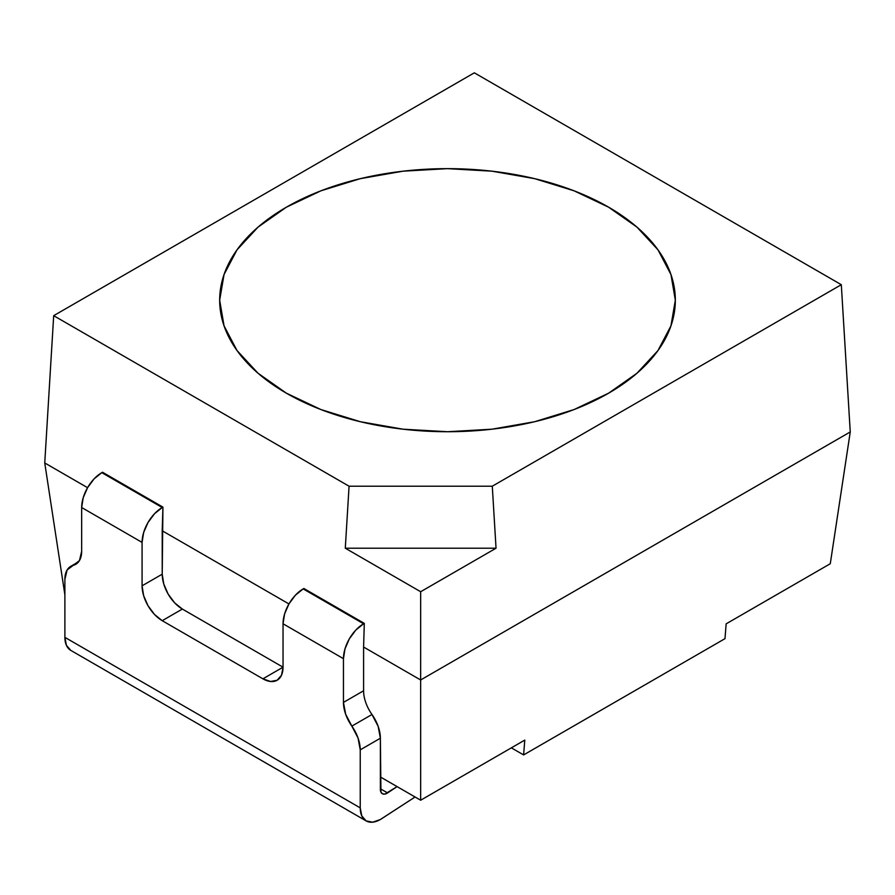 <?xml version="1.0" encoding="UTF-8"?>
<svg xmlns="http://www.w3.org/2000/svg" width="895" height="895" viewBox="0 0 895 895"><rect width="100%" height="100%" fill="white"/><g stroke="black" fill="none" stroke-linecap="round" stroke-linejoin="round"><path stroke-width="1.34" d="M608.6 393.196A227.833 131.531 180 0 1 360.316 421.713A227.833 131.531 180 0 1 219.667 300.183A227.833 131.531 180 0 1 286.4 207.181L320.925 190.814L360.316 178.664L403.052 171.18L447.5 168.652L491.948 171.18L534.684 178.664L574.075 190.814L608.6 207.181L636.938 227.106L657.993 249.85L670.948 274.53L675.333 300.183L670.948 325.847L657.993 350.527L636.938 373.26L608.6 393.196L574.075 409.552L534.684 421.713L491.948 429.197L447.5 431.726L403.052 429.197L360.316 421.713L320.925 409.552L286.4 393.196L258.062 373.26L237.007 350.527L224.052 325.847L219.667 300.183L224.052 274.53L237.007 249.85L258.062 227.106L286.4 207.181A227.833 131.531 180 0 1 534.684 178.664A227.833 131.531 180 0 1 675.333 300.183A227.833 131.531 180 0 1 608.6 393.196A227.833 131.531 180 0 1 360.316 421.713A227.833 131.531 180 0 1 219.667 300.183A227.833 131.531 180 0 1 286.4 207.181A227.833 131.531 180 0 1 534.684 178.664A227.833 131.531 180 0 1 675.333 300.183A227.833 131.531 180 0 1 608.6 393.196L636.938 373.26L657.993 350.527L670.948 325.847L675.333 300.183L670.948 274.53L657.993 249.85L636.938 227.106L608.6 207.181L574.075 190.814L534.684 178.664L491.948 171.18L447.5 168.652L403.052 171.18L360.316 178.664L320.925 190.814L286.4 207.181L258.062 227.106L237.007 249.85L224.052 274.53L219.667 300.183L224.052 325.847L237.007 350.527L258.062 373.26L286.4 393.196L320.925 409.552L360.316 421.713L403.052 429.197L447.5 431.726L491.948 429.197L534.684 421.713L574.075 409.552L608.6 393.196M70.783 650.385L66.42 645.362L64.887 637.352L64.887 579.345L64.887 637.352L360.237 807.872L361.77 815.882L366.133 820.905L372.667 822.181L380.375 819.54L415.079 796.997L380.375 819.496A28.483 16.446 -60 0 1 366.133 820.905A28.483 16.446 -60 0 1 360.237 807.872L360.237 749.853L360.237 807.872L64.887 637.352A28.483 16.446 120 0 0 70.783 650.385L366.133 820.905M371.94 714.434L378.16 726.337L380.375 738.23L380.375 789.379A9.498 5.482 -60 0 0 382.344 793.72A9.498 5.482 -60 0 0 387.602 792.925L380.375 788.752L387.602 792.925L397.089 786.615L384.884 794.089L382.523 793.82L380.934 792.153L380.375 738.23L360.237 749.853L358.022 737.961L345.671 714.288L343.456 702.396L343.456 658.664L344.989 648.886L349.352 638.817L355.886 630.002L363.594 623.781L303.181 588.91L295.473 595.13L288.94 603.935L162.219 530.78L162.219 574.187L163.751 583.965L168.115 594.034L174.648 602.838L182.356 609.059L283.044 667.189L281.511 675.21L277.148 680.234L270.614 681.498L262.906 678.824L162.219 620.682L154.511 614.473L147.977 605.658L143.614 595.589L142.081 585.811L142.081 542.404L81.669 507.521L81.669 551.253L79.454 560.583L67.103 570.003L64.887 579.345A28.483 16.446 60 0 1 70.783 566.3A28.483 16.446 60 0 1 73.278 565.293L77.887 562.631L73.278 565.293A28.483 16.446 60 0 0 75.773 564.286A28.483 16.446 60 0 0 81.669 551.253L81.669 507.521L142.081 542.404L143.614 532.614L147.977 522.557L154.511 513.741L162.219 507.521L101.806 472.649L94.098 478.859L87.565 487.674L44.75 462.961L53.689 315.678L349.072 486.209L345.291 548.21L420.661 591.729L420.65 679.976L363.594 647.04L363.594 690.828M363.594 647.04L364.299 623.379L303.886 588.496L303.181 588.91L303.886 588.496L364.299 623.379L363.594 623.781L364.299 623.379L363.594 647.04L420.65 679.976L420.661 800.219L380.375 776.961L420.661 800.219L524.783 740.098L523.609 754.921L724.984 638.661L726.158 623.837L830.28 563.727L850.25 431.949L841.311 284.699L474.328 72.819L53.689 315.678L349.072 486.209L492.284 486.209L841.311 284.699L474.328 72.819L53.689 315.678L44.75 462.961L87.565 487.674L83.201 497.743L81.669 507.521A28.483 16.446 120 0 1 101.806 472.649L102.511 472.236L101.806 472.649L162.219 507.521L162.924 507.118L102.511 472.236L162.924 507.118L162.219 507.521A28.483 16.446 -60 0 0 142.081 542.404L142.081 585.811L162.219 574.187L142.081 585.811A28.483 16.446 60 0 0 162.219 620.682L262.906 678.824L283.044 667.189L182.356 609.059L162.219 620.682L182.356 609.059A28.483 16.446 -120 0 1 162.219 574.187L162.924 507.118L162.219 530.78L288.94 603.935L284.576 614.004L283.044 623.781L283.044 667.189A28.483 16.446 60 0 1 277.148 680.234A28.483 16.446 60 0 1 262.906 678.824L283.044 667.189L283.044 623.781L343.456 658.664L283.044 623.781A28.483 16.446 120 0 1 303.181 588.91L363.594 623.781A28.483 16.446 -60 0 0 343.456 658.664L343.456 702.396L363.594 690.772L343.456 702.396A28.483 16.446 60 0 0 351.847 726.125A28.483 16.446 60 0 1 360.237 749.853L380.375 738.23A28.483 16.446 -120 0 0 371.984 714.501L351.847 726.125L371.984 714.501A28.483 16.446 -120 0 1 363.594 690.772L363.594 647.04M511.358 747.851L523.609 754.921L511.358 747.851M64.887 594.817L44.75 462.961L64.887 594.817M492.284 486.209L496.043 548.21L420.661 591.729L420.65 679.976L850.25 431.949L841.311 284.699L492.284 486.209L496.043 548.21L345.291 548.21L349.072 486.209L492.284 486.209M726.158 623.837L830.28 563.727L850.25 431.949L420.65 679.976L420.661 800.219L524.783 740.098L523.609 754.921L724.984 638.661L726.158 623.837M345.291 548.21L420.661 591.729L496.043 548.21L345.291 548.21M78.648 561.769L71.119 566.11"/></g></svg>
